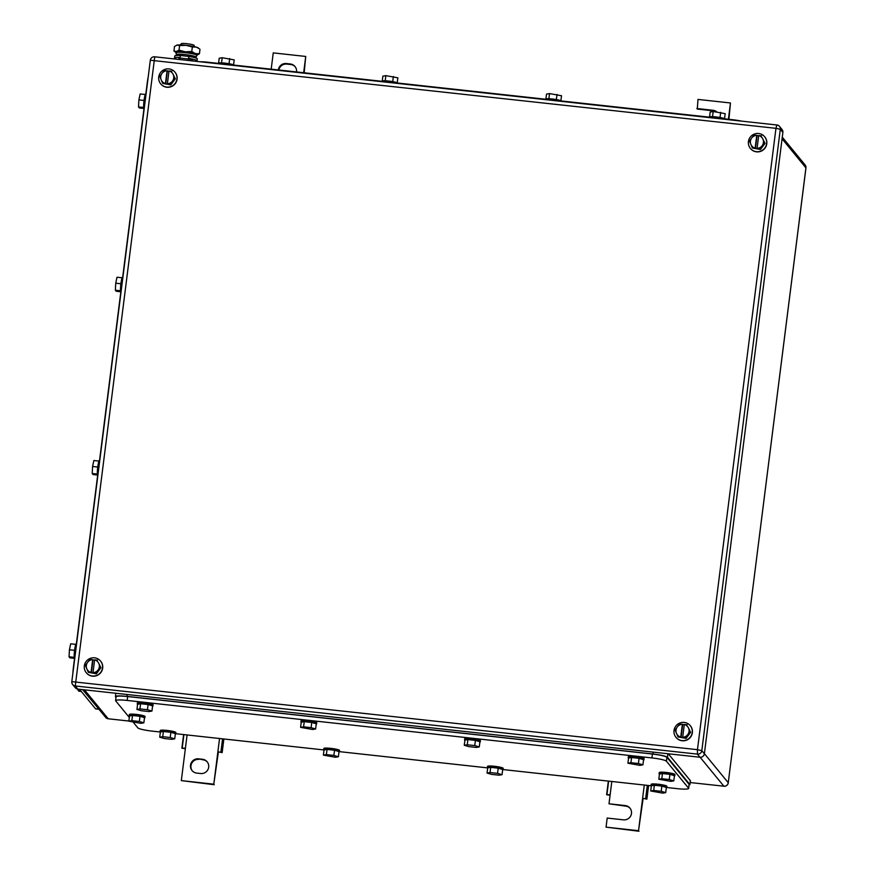 <?xml version="1.0" encoding="UTF-8"?>
<svg xmlns="http://www.w3.org/2000/svg" width="875" height="875" viewBox="0 0 875 875"><rect width="100%" height="100%" fill="white"/><g stroke="black" fill="none" stroke-linecap="round" stroke-linejoin="round"><path stroke-width="1.31" d="M728.405 119.263L730.461 102.977L697.987 99.422L697.288 109.058L713.53 110.841A7.252 7.131 140.6 0 1 716.548 111.88M696.839 108.5L713.07 110.283A7.252 7.131 140.6 0 1 716.898 111.923M730.461 102.977L728.919 119.317M610.083 795.2L606.616 794.73L610.148 794.708L609 803.797L625.242 805.569A7.252 7.131 140.6 0 1 630.623 816.102A7.252 7.131 140.6 0 1 623.438 819.842L607.195 818.059L606.058 827.138L638.52 830.703L642.622 798.273L646.888 799.148L642.622 798.273L644.295 785.039M608.344 781.102L606.616 794.73M648.605 785.509L646.888 799.148M608.639 781.134L606.977 794.281M611.822 781.484L610.148 794.708M647.303 785.367L645.641 798.514M638.52 830.703L643.07 798.82M606.058 827.138L638.98 831.25M609 803.797L625.691 806.127A7.252 7.131 140.6 0 1 630.164 808.391M185.347 748.672L181.88 748.202L185.413 748.18L181.322 780.609L213.784 784.175L217.886 751.745L222.152 752.62L217.886 751.745L219.559 738.511M183.608 734.573L181.88 748.202M223.869 738.981L222.152 752.62M183.903 734.606L182.241 747.753M187.086 734.956L185.413 748.18M222.567 738.839L220.905 751.986M213.784 784.175L218.334 752.292M181.322 780.609L214.244 784.722M198.559 758.833A7.252 7.131 140.6 0 0 192.052 770.558A7.252 7.131 140.6 0 0 196.755 773.095L200.648 773.522A7.252 7.131 140.6 0 0 207.156 761.797A7.252 7.131 140.6 0 0 202.453 759.259L198.559 758.833L202.902 759.806A7.252 7.131 140.6 0 1 207.375 762.07M192.281 770.831A7.252 7.131 140.6 0 1 199.008 759.38M303.669 72.734L305.725 56.448L273.252 52.894L271.195 69.169M305.725 56.448L304.183 72.789M278.337 69.956A7.252 7.131 140.6 0 1 286.387 63.547L290.281 63.973L290.741 64.52L286.847 64.094A7.252 7.131 140.6 0 0 278.863 70.011M290.281 63.973A7.252 7.131 140.6 0 1 296.527 71.947M290.741 64.52A7.252 7.131 140.6 0 1 295.203 66.784M162.728 83.409L165.441 83.552A6.584 6.486 140.6 0 1 162.006 73.391L159.797 76.508L162.728 83.409L170.756 84.875L175.328 78.805L173.261 74.616A6.584 6.486 140.6 0 1 172.441 81.102L170.22 84.23L170.756 84.875M175.328 78.805L173.261 74.616A6.584 6.486 140.6 0 0 169.006 70.941L171.861 71.258M165.441 83.552L167.059 70.733A6.584 6.486 140.6 0 0 162.006 73.391L164.358 70.438L168.973 71.203M174.792 78.148L172.441 81.102A6.584 6.486 140.6 0 1 167.387 83.77L170.22 84.23M169.006 70.941L167.387 83.77M167.387 83.847L165.736 83.989L167.377 71.017M168.973 68.906A9.22 9.078 140.6 0 1 175.831 82.305A9.22 9.078 140.6 0 1 160.694 83.836A9.22 9.078 140.6 0 1 168.973 68.906M175.033 72.22A9.22 9.078 140.6 0 1 166.83 87.248A9.22 9.078 140.6 0 1 160.77 83.923M752.423 148.006L755.136 148.148A6.584 6.486 140.6 0 1 751.702 137.987L749.492 141.105L752.423 148.006L760.452 149.483L765.023 143.402L762.956 139.223A6.584 6.486 140.6 0 1 762.136 145.709L759.916 148.827L760.452 149.483M765.023 143.402L762.956 139.223A6.584 6.486 140.6 0 0 758.702 135.537L761.556 135.855M755.136 148.148L756.755 135.33A6.584 6.486 140.6 0 0 751.702 137.987L754.053 135.034L758.669 135.8M764.488 142.745L762.136 145.709A6.584 6.486 140.6 0 1 757.083 148.367L759.916 148.827M758.702 135.537L757.083 148.367M757.083 148.444L755.431 148.597L757.072 135.625M758.669 133.503A9.22 9.078 140.6 0 1 765.527 146.902A9.22 9.078 140.6 0 1 750.389 148.433A9.22 9.078 140.6 0 1 758.669 133.503M764.728 136.817A9.22 9.078 140.6 0 1 756.525 151.845A9.22 9.078 140.6 0 1 750.466 148.52M678.016 736.925L680.739 737.067A6.584 6.486 140.6 0 1 677.305 726.906L675.095 730.023L678.016 736.925L686.055 738.402L690.627 732.32L688.559 728.142A6.584 6.486 140.6 0 1 687.739 734.628L685.519 737.745L686.055 738.402M690.627 732.32L688.559 728.142A6.584 6.486 140.6 0 0 684.305 724.456L687.159 724.773M680.739 737.067L682.358 724.248A6.584 6.486 140.6 0 0 677.305 726.906L679.656 723.953L684.272 724.719M690.091 731.664L687.739 734.628A6.584 6.486 140.6 0 1 682.686 737.286L685.519 737.745M684.305 724.456L682.686 737.286M682.686 737.362L681.034 737.516L682.664 724.544M684.272 722.422A9.22 9.078 140.6 0 1 691.13 735.82A9.22 9.078 140.6 0 1 675.992 737.352A9.22 9.078 140.6 0 1 684.272 722.422M690.331 725.736A9.22 9.078 140.6 0 1 682.128 740.764A9.22 9.078 140.6 0 1 676.069 737.439M88.331 672.328L91.044 672.47A6.584 6.486 140.6 0 1 87.609 662.309L85.4 665.427L88.331 672.328L96.359 673.794L100.931 667.723L98.864 663.534A6.584 6.486 140.6 0 1 98.044 670.02L95.823 673.148L96.359 673.794M100.931 667.723L98.864 663.534A6.584 6.486 140.6 0 0 94.609 659.859L97.464 660.177M91.044 672.47L92.662 659.652A6.584 6.486 140.6 0 0 87.609 662.309L89.961 659.356L94.577 660.122M100.395 667.067L98.044 670.02A6.584 6.486 140.6 0 1 92.991 672.689L95.823 673.148M94.609 659.859L92.991 672.689M92.991 672.766L91.339 672.908L92.98 659.936M94.577 657.825A9.22 9.078 140.6 0 1 101.434 671.223A9.22 9.078 140.6 0 1 86.297 672.755A9.22 9.078 140.6 0 1 94.577 657.825M100.636 661.139A9.22 9.078 140.6 0 1 92.433 676.167A9.22 9.078 140.6 0 1 86.373 672.842M782.873 132.431L780.303 129.303A3.948 3.894 -39.4 0 0 779.472 126.372L782.031 129.5A3.948 3.894 -39.4 0 1 782.873 132.431L704.375 753.78L701.816 750.652L697.462 749.678L697.43 754.119A3.948 3.894 -39.4 0 0 701.816 750.652L780.303 129.303L775.961 128.33L697.462 749.678L71.859 681.647A3.948 3.894 -39.4 0 0 75.261 685.967L697.43 754.119L699.989 757.247L77.82 689.095L75.261 685.967L154.733 56.831M699.989 757.247A3.948 3.894 -39.4 0 0 704.375 753.78M150.347 60.298L150.325 60.233A3.948 3.948 0 0 1 154.678 56.798L776.902 124.994A3.948 3.894 -39.4 0 1 779.472 126.372A3.948 3.948 0 0 0 776.847 124.95L775.961 128.33L150.325 60.233L71.827 681.581A3.948 3.948 0 0 0 72.691 684.578L75.261 687.706A3.948 3.894 -39.4 0 0 77.82 689.095M148.192 77.12A13.18 1.717 -83.7 0 0 147.197 83.202L73.456 666.936A13.18 1.717 -83.7 0 0 72.855 673.487M98.7 709.231L95.714 708.914A13.18 1.717 -83.7 0 1 95.517 708.783L79.505 689.27M74.266 658.328L69.913 657.847L69.048 656.786L69.431 649.775L70.689 643.814L75.786 644.372M69.048 656.786L74.178 657.355M69.431 649.775L74.583 650.333M76.355 643.541L76.409 643.552A7.908 1.028 96.3 0 0 76.355 643.541A7.908 1.028 96.3 0 0 74.561 650.508A7.908 1.028 96.3 0 0 74.452 659.083M97.42 475.037L93.067 474.556L92.203 473.495L92.586 466.484L93.844 460.523L98.941 461.081M92.203 473.495L97.333 474.064M92.586 466.484L97.737 467.042M99.509 460.25L99.564 460.261A7.908 1.028 96.3 0 0 99.509 460.25A7.908 1.028 96.3 0 0 97.716 467.217A7.908 1.028 96.3 0 0 97.606 475.792M120.575 291.747L116.222 291.266L115.358 290.205L115.741 283.194L116.998 277.233L122.095 277.791M115.358 290.205L120.487 290.762M115.741 283.194L120.892 283.752M122.664 276.959L122.719 276.97A7.908 1.028 96.3 0 0 122.664 276.959A7.908 1.028 96.3 0 0 120.87 283.927A7.908 1.028 96.3 0 0 120.761 292.502M81.298 691.458L78.848 691.195L77.984 690.134L80.423 690.397M78.039 689.117L77.984 690.134M143.73 108.456L139.377 107.975L138.512 106.914L138.895 99.892L140.153 93.942L145.25 94.5M138.512 106.914L143.642 107.472M138.895 99.892L144.047 100.461M145.819 93.669L145.873 93.68A7.908 1.028 96.3 0 0 145.819 93.669A7.908 1.028 96.3 0 0 144.025 100.636A7.908 1.028 96.3 0 0 143.916 109.211M99.761 710.227L82.589 689.609M199.839 61.742A13.18 1.652 7.2 0 1 207.791 62.223L732.539 119.711A13.18 1.652 7.2 0 1 741.202 121.045M709.581 116.791L710.183 112.022L713.18 111.519L712.523 116.659M724.544 118.683L725.178 113.673L713.18 111.519M720.683 112.339L720.027 117.491M724.795 118.858A7.908 0.984 -172.8 0 0 716.122 116.933A7.908 0.984 -172.8 0 0 709.188 117.042L709.166 117.152M382.266 80.938L382.867 76.169L385.864 75.655L385.208 80.806M397.228 82.83L397.863 77.809L385.864 75.655M393.356 76.486L392.711 81.627M397.48 83.005A7.908 0.984 -172.8 0 0 388.806 81.08A7.908 0.984 -172.8 0 0 381.861 81.189L381.85 81.298M218.597 63.011L219.209 58.242L222.195 57.728L221.55 62.869M233.57 64.903L234.205 59.883L222.195 57.728M229.698 58.548L229.053 63.7M233.822 65.078A7.908 0.984 -172.8 0 0 225.138 63.142A7.908 0.984 -172.8 0 0 218.203 63.263L218.192 63.361M545.923 98.864L546.525 94.095L549.522 93.592L548.866 98.733M560.886 100.756L561.52 95.736L549.522 93.592M557.014 94.412L556.369 99.553M561.137 100.931A7.908 0.984 -172.8 0 0 552.464 99.006A7.908 0.984 -172.8 0 0 545.519 99.116L545.508 99.225M666.717 787.5L677.119 788.637A13.18 1.652 -172.8 0 0 688.68 788.452L689.095 784.328L666.903 757.291L666.411 761.184A13.18 1.652 -172.8 0 0 651.919 757.925L127.17 700.438A13.18 1.652 -172.8 0 0 115.598 700.623A13.18 1.652 -172.8 0 0 115.686 700.853L129.325 717.467M160.114 731.992L152.37 731.15A13.18 1.652 -172.8 0 1 137.867 727.891L133.459 722.52M651.098 785.783L503.059 769.562M487.43 767.856L339.402 751.636M323.772 749.93L175.744 733.709M688.68 788.452A13.18 1.652 -172.8 0 0 688.603 788.222L666.411 761.184M666.903 757.291C665.219 756.087 660.384 755.005 652.411 754.031L127.662 696.544C119.853 695.789 116.036 695.931 116.178 696.959M116.091 696.73L115.598 700.623M174.727 738.839L170.22 737.505L170.877 732.32L175.383 733.644L174.727 738.839L171.73 739.342L164.237 738.522L159.731 737.188L162.728 736.684L170.22 737.505M159.731 737.188L160.387 732.003L163.384 731.5L170.877 732.32M162.728 736.684L163.384 731.5M160.366 732.178A7.908 0.984 7.2 0 1 160.037 731.839A7.908 0.984 7.2 0 1 166.983 731.719A7.908 0.984 7.2 0 1 175.733 733.819A7.908 0.984 7.2 0 1 175.328 734.059M160.037 731.839L160.202 730.537A7.908 0.984 7.2 0 1 167.147 730.428A7.908 0.984 7.2 0 1 175.897 732.517L175.733 733.819M338.384 756.766L333.878 755.431L334.534 750.247L339.041 751.57L338.384 756.766L335.387 757.269L323.389 755.125L326.386 754.611L333.878 755.431M323.389 755.125L324.045 749.93L327.042 749.427L334.534 750.247M326.386 754.611L327.042 749.427M324.023 750.105A7.908 0.984 7.2 0 1 323.695 749.766A7.908 0.984 7.2 0 1 330.641 749.645A7.908 0.984 7.2 0 1 339.391 751.745A7.908 0.984 7.2 0 1 338.986 751.997M323.695 749.766L323.859 748.464A7.908 0.984 7.2 0 1 330.805 748.355A7.908 0.984 7.2 0 1 339.555 750.444L339.391 751.745M143.85 722.816L139.344 721.481L140 716.297L144.506 717.631L143.85 722.816L140.853 723.33L128.855 721.175L131.852 720.661L139.344 721.481M128.855 721.175L129.511 715.98L132.508 715.477L140 716.297M131.852 720.661L132.508 715.477M129.489 716.155A7.908 0.984 7.2 0 1 129.161 715.816A7.908 0.984 7.2 0 1 136.106 715.706A7.908 0.984 7.2 0 1 144.856 717.795A7.908 0.984 7.2 0 1 144.452 718.047M129.161 715.816L129.325 714.514A7.908 0.984 7.2 0 1 136.27 714.405A7.908 0.984 7.2 0 1 145.02 716.505L144.856 717.795M665.711 792.619L661.205 791.295L661.861 786.1L666.367 787.434L665.711 792.619L662.714 793.133L650.705 790.978L653.702 790.464L661.205 791.295M650.705 790.978L651.361 785.794L654.358 785.28L661.861 786.1M653.702 790.464L654.358 785.28M651.339 785.958A7.908 0.984 7.2 0 1 651.022 785.619A7.908 0.984 7.2 0 1 657.956 785.509A7.908 0.984 7.2 0 1 666.706 787.598A7.908 0.984 7.2 0 1 666.312 787.85M651.022 785.619L651.186 784.317A7.908 0.984 7.2 0 1 658.12 784.208A7.908 0.984 7.2 0 1 666.87 786.308L666.706 787.598M673.794 780.872L669.287 779.538L669.944 774.353L674.45 775.677L673.794 780.872L670.797 781.375L658.798 779.231L661.795 778.717L669.287 779.538M658.798 779.231L659.455 774.036L662.452 773.533L669.944 774.353M661.795 778.717L662.452 773.533M659.433 774.211A7.908 0.984 7.2 0 1 659.105 773.872A7.908 0.984 7.2 0 1 666.05 773.752A7.908 0.984 7.2 0 1 674.8 775.852A7.908 0.984 7.2 0 1 674.395 776.103M659.105 773.872L659.269 772.57A7.908 0.984 7.2 0 1 666.214 772.461A7.908 0.984 7.2 0 1 674.964 774.55L674.8 775.852M151.944 711.069L147.438 709.734L148.094 704.55L152.6 705.873L151.944 711.069L148.947 711.572L141.444 710.752L136.938 709.428L139.934 708.914L147.438 709.734M136.938 709.428L137.594 704.233L140.591 703.73L148.094 704.55M139.934 708.914L140.591 703.73M137.572 704.408A7.908 0.984 7.2 0 1 137.255 704.069A7.908 0.984 7.2 0 1 144.189 703.948A7.908 0.984 7.2 0 1 152.939 706.048A7.908 0.984 7.2 0 1 152.545 706.3M137.255 704.069L137.419 702.767A7.908 0.984 7.2 0 1 144.353 702.658A7.908 0.984 7.2 0 1 153.103 704.747L152.939 706.048M502.042 774.692L497.547 773.358L498.203 768.173L502.698 769.508L502.042 774.692L499.056 775.195L491.553 774.375L487.047 773.052L490.044 772.538L497.547 773.358M487.047 773.052L487.703 767.856L490.7 767.353L498.203 768.173M490.044 772.538L490.7 767.353M487.681 768.031A7.908 0.984 7.2 0 1 487.353 767.692A7.908 0.984 7.2 0 1 494.298 767.583A7.908 0.984 7.2 0 1 503.048 769.672A7.908 0.984 7.2 0 1 502.655 769.923M487.353 767.692L487.517 766.391A7.908 0.984 7.2 0 1 494.462 766.281A7.908 0.984 7.2 0 1 503.212 768.37L503.048 769.672M479.259 746.922L474.753 745.587L475.409 740.403L479.916 741.737L479.259 746.922L476.262 747.436L468.759 746.616L464.264 745.281L467.25 744.767L474.753 745.587M464.264 745.281L464.92 740.086L467.906 739.583L475.409 740.403M467.25 744.767L467.906 739.583M464.898 740.261A7.908 0.984 7.2 0 1 464.57 739.922A7.908 0.984 7.2 0 1 471.505 739.812A7.908 0.984 7.2 0 1 480.255 741.902A7.908 0.984 7.2 0 1 479.861 742.153M464.57 739.922L464.734 738.62A7.908 0.984 7.2 0 1 471.669 738.511A7.908 0.984 7.2 0 1 480.419 740.611L480.255 741.902M642.917 764.848L638.411 763.525L639.067 758.33L643.573 759.664L642.917 764.848L639.92 765.362L627.922 763.208L630.919 762.705L638.411 763.525M627.922 763.208L628.578 758.023L631.575 757.509L639.067 758.33M630.919 762.705L631.575 757.509M628.556 758.188A7.908 0.984 7.2 0 1 628.228 757.848A7.908 0.984 7.2 0 1 635.173 757.739A7.908 0.984 7.2 0 1 643.923 759.828A7.908 0.984 7.2 0 1 643.519 760.08M628.228 757.848L628.392 756.558A7.908 0.984 7.2 0 1 635.337 756.438A7.908 0.984 7.2 0 1 644.087 758.538L643.923 759.828M315.602 728.995L311.095 727.661L311.752 722.477L316.258 723.811L315.602 728.995L312.605 729.498L300.595 727.355L303.592 726.841L311.095 727.661M300.595 727.355L301.252 722.159L304.248 721.656L311.752 722.477M303.592 726.841L304.248 721.656M301.23 722.334A7.908 0.984 7.2 0 1 300.913 721.995A7.908 0.984 7.2 0 1 307.847 721.886A7.908 0.984 7.2 0 1 316.597 723.975A7.908 0.984 7.2 0 1 316.203 724.227M300.913 721.995L301.077 720.694A7.908 0.984 7.2 0 1 308.011 720.584A7.908 0.984 7.2 0 1 316.761 722.673L316.597 723.975M667.931 753.736L667.483 757.269C665.798 756.066 660.964 754.983 652.98 754.009L126.93 696.38C119.131 695.625 115.303 695.767 115.456 696.795L116.003 697.462M689.095 785.17L689.817 784.492L667.483 757.269M115.784 693.252L115.456 696.795M668.292 753.78L690.309 780.598L689.817 784.492M689.905 784.711L690.397 780.828A13.18 1.652 -172.8 0 0 690.309 780.598M194.119 45.544A6.584 0.82 -172.8 0 0 194.184 45.445A6.584 0.82 -172.8 0 0 194.141 45.336A6.584 0.82 -172.8 0 0 187.327 43.75A6.584 0.82 -172.8 0 0 181.114 43.794L180.972 44.931M191.177 53.353A6.584 0.82 -172.8 0 0 182.066 52.205M196.678 55.202A11.2 1.4 -172.8 0 0 196.755 55.191A11.2 1.4 -172.8 0 0 197.356 55.038A11.2 1.4 -172.8 0 0 195.464 53.627A11.2 1.4 -172.8 0 0 195.311 53.583A11.2 1.4 -172.8 0 0 185.259 51.8A11.2 1.4 -172.8 0 0 176.345 51.537A11.2 1.4 -172.8 0 0 175.667 52.292A11.2 1.4 -172.8 0 0 176.28 52.62M199.281 48.705L196.284 47.141A11.2 1.4 7.2 0 1 198.253 47.939L199.237 48.672M196.131 47.097L192.336 46.998L186.08 45.314A11.2 1.4 7.2 0 1 196.131 47.097M179.583 45.598L177.166 45.052A11.2 1.4 7.2 0 1 186.08 45.314L179.583 45.598L179.014 50.116L176.345 51.537L173.928 50.98L175.667 52.292M177.166 45.052L176.564 45.205A11.2 1.4 7.2 0 1 177.166 45.052L174.497 46.462L173.928 50.98M192.336 46.998L191.767 51.516L185.259 51.8L179.014 50.116M199.992 49.262L199.423 53.78L195.311 53.583L191.767 51.516M196.755 55.191L199.423 53.78M179.703 59.533L179.889 58.045L188.333 58.975L188.147 60.462M188.945 56.448L180.556 55.497L179.889 58.045M188.398 60.484L189.044 56.459L188.333 58.975M180.502 55.53A11.364 1.422 -172.8 0 0 174.748 56.033L174.508 57.98A11.364 1.422 -172.8 0 0 174.584 58.177A11.364 1.422 -172.8 0 0 177.144 59.259M179.977 57.455A11.364 1.422 -172.8 0 0 174.508 57.98M195.858 61.305A11.364 1.422 -172.8 0 0 197.061 60.834A11.364 1.422 -172.8 0 0 196.984 60.637A11.364 1.422 -172.8 0 0 188.803 58.406M197.061 60.834L197.302 58.888A11.364 1.422 -172.8 0 0 197.236 58.691A11.364 1.422 -172.8 0 0 189.044 56.459M192.281 60.517A6.989 0.875 -172.8 0 0 192.708 60.287A6.989 0.875 -172.8 0 0 192.664 60.167A6.989 0.875 -172.8 0 0 188.606 58.953M179.867 58.209A6.989 0.875 -172.8 0 0 178.85 58.538A6.989 0.875 -172.8 0 0 178.905 58.658A6.989 0.875 -172.8 0 0 179.211 58.866M179.922 54.195A6.989 0.875 -172.8 0 0 179.364 54.48A6.989 0.875 -172.8 0 0 179.725 54.797M194.83 57.663A10.019 1.258 -172.8 0 0 196.153 57.247A10.019 1.258 -172.8 0 0 194.228 56.208A10.019 1.258 -172.8 0 0 189.952 55.245A10.019 1.258 -172.8 0 0 178.402 54.206A10.019 1.258 -172.8 0 0 176.28 54.731A10.019 1.258 -172.8 0 0 177.461 55.464M192.795 56.448A6.989 0.875 -172.8 0 0 193.222 56.23A6.989 0.875 -172.8 0 0 192.763 55.814M176.28 54.731L176.127 52.85A10.412 1.302 7.2 0 1 178.325 52.292A10.412 1.302 7.2 0 1 190.323 53.375A10.412 1.302 7.2 0 1 194.775 54.37A10.412 1.302 7.2 0 1 196.777 55.453L196.153 57.247M194.775 54.37L192.423 53.67A7.372 0.919 -172.8 0 0 189.273 52.97A7.372 0.919 -172.8 0 0 180.775 52.205L178.325 52.292M713.07 110.283L713.53 110.841M625.242 805.569L625.691 806.127M202.453 759.259L202.902 759.806M286.387 63.547L286.847 64.094M82.873 689.642L105.634 717.369A3.948 3.894 -39.4 0 0 108.194 718.758L84.448 689.817M105.634 717.369A3.948 3.948 0 0 0 108.259 718.791L128.877 721.022M805.908 168L728.252 782.731A3.948 3.894 140.6 0 1 723.866 786.198L690.178 782.545L723.866 786.198L700.12 757.258M782.075 138.797L805.93 167.869A3.948 3.894 -39.4 0 0 805.088 164.938A3.948 3.948 0 0 1 805.952 167.945L728.252 782.731L704.397 753.659M128.866 721.055L108.325 718.769M98.602 709.122L95.517 708.783M652.411 754.031L651.919 757.925M127.17 700.438L127.662 696.544M689.095 784.328L688.603 788.222M653.22 752.128L652.98 754.009M127.17 694.498L126.93 696.38M723.931 786.242A3.948 3.948 0 0 0 728.284 782.808M805.088 164.938L782.283 137.145M194.184 45.445L194.042 46.583M192.872 55.869L192.708 57.138M192.358 59.948L192.237 60.911M179.802 54.217L179.638 55.486M179.287 58.297L179.134 59.478M180.556 55.497L189 56.427"/></g></svg>

